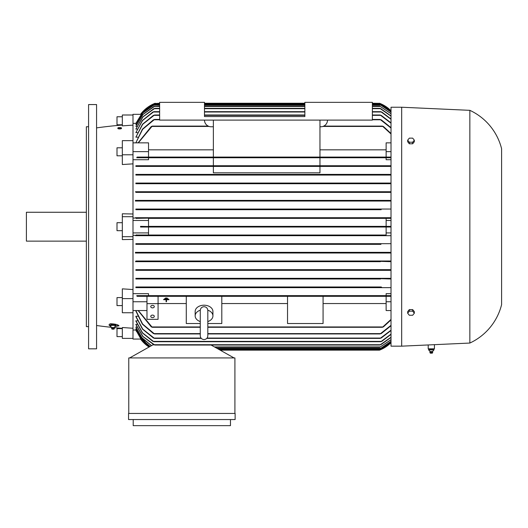<?xml version="1.0" encoding="UTF-8"?>
<svg xmlns="http://www.w3.org/2000/svg" width="528" height="528" viewBox="0 0 528 528"><rect width="100%" height="100%" fill="white"/><g stroke="black" fill="none" stroke-linecap="round" stroke-linejoin="round"><path stroke-width="0.79" d="M200.27 310.576L200.27 335.795C200.495 338.085 201.749 339.346 204.046 339.57C206.336 339.346 207.596 338.085 207.821 335.795L207.821 332.086M200.27 321.565A8.884 6.283 0 0 1 195.162 315.883A8.884 6.283 0 0 1 200.284 310.193M207.821 310.596L207.821 310.477C207.557 308.141 206.296 306.887 204.046 306.702C201.795 306.887 200.534 308.141 200.27 310.477M207.808 310.193A8.884 6.283 0 0 1 212.929 315.883A8.884 6.283 0 0 1 207.821 321.565M195.162 315.883L195.162 311.487A8.884 6.283 0 0 1 204.046 305.204A8.884 6.283 0 0 1 212.929 311.487L212.929 315.883M200.27 323.519L186.278 323.519L186.278 296.307L221.806 296.307L221.806 323.519L207.821 323.519M287.536 296.307L323.07 296.307L323.07 323.519L287.536 323.519L287.536 296.307L221.806 296.307M221.806 303.554L287.536 303.554M323.07 303.554L386.133 303.554M391.017 310.543L386.133 310.543L386.133 296.307L323.07 296.307M158.077 303.554L186.278 303.554M186.278 296.307L146.975 296.307L146.975 303.633L158.077 303.633L158.077 296.307M167.185 298.01L165.409 298.01M166.518 299.706L168.96 299.706L166.518 299.706M166.076 299.706L163.634 299.706L166.076 299.706M168.96 299.389L163.634 299.396L168.96 299.389M168.069 298.703L164.518 298.703M166.518 300.023L166.518 301.752L166.076 301.752L166.076 300.023M146.975 303.633L146.975 319.334L158.077 319.334L158.077 303.633M150.751 316.351A1.775 1.254 0 0 1 152.526 315.097A1.775 1.254 0 0 1 154.301 316.351A1.775 1.254 0 0 1 152.526 317.605A1.775 1.254 0 0 1 150.751 316.351M150.751 306.616A1.775 1.254 0 0 1 152.526 305.362A1.775 1.254 0 0 1 154.301 306.616A1.775 1.254 0 0 1 152.526 307.87A1.775 1.254 0 0 1 150.751 306.616M146.975 310.543L132.99 310.543L132.99 301.752L146.975 301.752M132.99 293.66L148.533 293.66L148.533 295.64L136.739 295.64L137.069 296.307L391.017 296.307M132.99 301.752L132.99 298.61L122.331 298.61L122.331 312.741L132.99 312.741L132.99 310.543M152.216 295.977L152.051 296.307M151.067 295.786L152.335 296.168M136.739 295.64L391.017 295.64L386.133 295.64L386.133 293.66L391.017 293.66M382.331 296.168L383.592 295.786M151.331 326.951L138.079 310.543M152.335 327.228L151.067 326.68M138.316 310.543L152.216 327.287L200.27 327.287M383.592 326.68L382.331 327.228M207.821 327.287L382.444 327.287L391.017 319.414M391.017 319.909L383.335 326.951M386.133 301.752L391.017 301.752M148.533 295.64L386.133 295.64M154.361 278.553L154.123 278.989L380.536 278.989L135.874 278.989L135.874 278.322L391.017 278.322L135.874 278.322M135.874 270.329L153.839 269.993L153.404 270.329L391.017 270.329L135.874 270.329L135.874 269.663L391.017 269.663L135.874 269.663M154.282 261.67L154.829 261.334L154.282 261.67L154.829 261.334L154.282 261.67L380.378 261.67L135.874 261.67L135.874 261.004L391.017 261.004L135.874 261.004M154.268 253.011L154.889 252.674L154.268 253.011L380.398 253.011L135.874 253.011L135.874 252.344L391.017 252.344L153.938 252.344M380.945 244.345L135.874 244.345L135.874 243.679L391.017 243.679L381.157 243.679L380.292 244.015L380.945 244.345L135.874 244.345M213.371 120.107L213.371 157.08L148.533 157.08L148.533 151.642L132.99 151.642L132.99 216.704L122.331 216.704L122.331 236.689L132.99 236.689L132.99 232.914L148.533 232.914L148.533 235.019L136.303 235.019L153.483 235.019L154.295 235.356L153.589 235.686L391.017 235.686L135.874 235.686L135.874 235.33L132.99 235.33M132.99 298.61L132.99 236.689M135.874 287.648L391.017 287.648L135.874 287.648L135.874 286.981L381.124 286.981M135.874 286.981L381.183 286.981M153.113 287.153L154.638 287.483M380.431 287.648L380.127 287.318L380.431 287.648M380.021 287.483L381.546 287.153M136.561 234.848L135.419 235.706M148.533 232.914L148.533 227.027L386.133 227.027L386.133 232.914L391.017 232.914M148.533 235.019L386.133 235.019L386.133 232.914M386.133 218.368L386.133 226.36L148.533 226.36L148.533 218.368L391.017 218.368L380.365 218.038L391.017 217.701L135.874 217.701L154.295 218.038L136.303 218.368M132.99 232.914L132.99 220.48L148.533 220.48M380.259 226.36L154.367 226.36L155.192 226.697L140.54 226.36L140.54 227.027L380.299 227.027L379.467 226.697L380.299 226.36L391.017 226.36M155.192 226.697L154.367 227.027M391.017 227.027L380.299 227.027M135.419 217.688L136.561 218.539M132.99 218.057L135.874 218.057L135.874 217.701M132.99 220.48L132.99 216.704M153.49 218.368L381.176 218.368M153.589 217.701L381.077 217.701L380.371 218.051M153.589 235.686L135.874 235.686M381.077 235.686L380.365 235.356L381.176 235.019L386.133 235.019M153.49 235.019L381.17 235.019M135.874 243.679L153.503 243.679L154.374 244.015L153.714 244.345M153.503 243.679L381.157 243.679M135.386 252.344L154.572 252.344M154.579 253.011L135.386 253.011M153.344 252.602L154.717 252.523M391.017 253.011L380.398 253.011L379.942 252.523M379.757 252.747L381.315 252.602M154.678 261.67L135.419 261.67M153.311 261.241L154.862 261.426M380.378 261.67L379.83 261.334L391.017 261.67M379.797 261.426L381.348 261.241M152.453 269.881L153.886 270.112M381.256 270.329L380.82 269.993L381.256 270.329M380.774 270.112L382.206 269.881M154.123 278.989L135.874 278.989M153.067 278.513L154.585 278.797M391.017 278.989L380.153 278.659M380.081 278.797L381.599 278.513M386.133 220.48L391.017 220.48M381.157 209.708L135.874 209.708L135.874 209.042L391.017 209.042L380.945 209.042L380.292 209.378L381.157 209.708L135.874 209.708M153.938 201.049L391.017 201.049L135.874 201.049L135.874 200.383L391.017 200.383L154.895 200.699M135.874 192.39L391.017 192.39L135.874 192.39L135.874 191.723L391.017 191.723M135.874 183.724L391.017 183.724L135.874 183.724L135.874 183.058L391.017 183.058M135.874 175.065L391.017 175.065L135.874 175.065L135.874 174.398L391.017 174.398M135.874 166.406L391.017 166.406L135.874 166.406L135.874 165.739L213.371 165.739L213.371 157.747L148.533 157.747L148.533 159.727L132.99 159.727M213.371 166.406L213.371 172.821L319.961 172.821L319.961 166.406M391.017 157.08L137.069 157.08L136.739 157.747L148.533 157.747M391.017 159.727L386.133 159.727L386.133 157.747L391.017 157.747L136.739 157.747M152.335 157.225L151.067 157.601M383.592 157.601L382.331 157.225M213.371 165.739L319.961 165.739L319.961 157.747L151.331 157.747M135.874 165.739L154.229 165.739L154.532 166.076L154.229 165.739L391.017 165.739M154.638 165.911L153.113 166.241M381.546 166.241L380.021 165.911M380.734 166.346L380.127 166.076L380.431 165.739L319.961 165.739M135.874 174.398L154.506 174.735L154.123 174.398L380.536 174.398L380.299 174.841M154.585 174.59L153.067 174.874M381.599 174.874L380.081 174.59M135.874 183.058L153.839 183.394L153.404 183.058L381.256 183.058L380.82 183.394L381.256 183.058M153.886 183.275L152.453 183.513M382.206 183.513L380.774 183.275M135.419 191.723L154.678 191.723M154.862 191.961L153.311 192.146M380.378 191.723L154.282 191.723L154.829 192.053M381.348 192.146L379.797 191.961M135.386 200.383L154.579 200.383M154.572 201.049L135.386 201.049M154.909 200.647L153.344 200.785M381.315 200.785L379.757 200.647M135.874 209.042L153.714 209.042L154.374 209.372L153.503 209.708M154.374 209.372L153.714 209.042L380.945 209.042M148.533 151.642L148.533 142.85L132.99 142.85L132.99 151.642M213.371 157.08L386.133 157.08L386.133 142.85L391.017 142.85M386.133 149.833L319.961 149.833M213.371 149.833L148.533 149.833M372.365 102.346L372.365 120.107L159.634 120.107L159.634 102.346L204.488 102.346L204.488 116.556L304.861 116.556L304.861 102.346L372.365 102.346M327.505 120.107A6.659 6.659 0 0 1 320.846 126.766L319.961 126.766M213.371 126.766L211.154 126.766A6.659 6.659 0 0 1 204.488 120.107M319.961 157.08L319.961 120.107M386.133 157.747L383.335 157.747M386.133 151.642L391.017 151.642M391.017 133.98L382.444 126.106L323.75 126.106M208.25 126.106L152.216 126.106L138.316 142.85M382.331 126.159L383.592 126.713M151.067 126.713L152.335 126.159M138.079 142.85L151.331 126.436M383.335 126.436L391.017 133.478M140.778 339.055L132.99 339.055L132.99 312.741M132.99 330.033L136.25 330.007M150.071 346.454L141.478 338.969L135.874 328.997L136.521 328.878M151.43 345.695L141.946 337.88L135.874 327.175L136.805 327.004M153.846 344.718L142.784 336.508L135.874 324.555L137.108 324.317M152.902 341.385L142.375 332.93L135.874 321.077L137.425 320.767M153.483 338.059L142.501 329.162L135.874 316.628L135.874 316.246L137.755 316.246M153.483 333.617L142.375 324.152L135.874 311.071L135.874 310.589L138.098 310.589M154.638 333.907L153.113 333.326M135.874 310.589L142.626 324.06L154.532 333.947L200.27 333.947M381.546 333.326L380.021 333.907M207.821 333.947L380.127 333.947L391.017 325.321M154.585 338.356L153.067 337.755M135.874 316.246L142.718 329.096L154.506 338.389L201.307 338.389M381.599 337.755L380.081 338.356M206.785 338.389L380.153 338.389L391.017 330.172M153.886 341.695L152.453 341.075M135.874 320.767L142.553 332.871L153.839 341.722L380.82 341.722L391.017 334.112M382.206 341.075L380.774 341.695M154.862 345.035L153.311 344.395M135.874 324.317L142.943 336.475L154.829 345.048L379.83 345.048L391.017 337.234M381.348 344.395L379.797 345.035M154.103 344.83L152.975 344.83L129.657 357.931M234.023 357.931L211.101 345.048M128.766 413.444L128.766 357.931L234.914 357.931L234.914 413.444M128.548 413.444L235.132 413.444L235.132 419.549L128.548 419.549L128.548 413.444M230.472 419.549L230.472 425.654L133.208 425.654L133.208 419.549M140.54 339.055A33.31 33.31 0 0 0 149.061 347.028L140.54 339.055M149.305 346.889L136.303 331.181L135.874 330.033M220.189 350.156L379.467 350.156A33.31 33.31 0 0 0 391.017 342.639L380.299 349.826L219.595 349.826M391.017 342.335L380.365 349.49L391.017 342.289M219.008 349.49L380.365 349.49M391.017 341.385L380.292 348.605L391.017 341.286M217.424 348.605L380.292 348.605M391.017 339.761L379.771 347.272L391.017 339.61M215.054 347.272L379.771 347.272M152.995 344.83L152.995 344.315M135.874 327.004L141.986 337.781L151.562 345.622M135.874 328.878L141.504 338.897L150.157 346.408M135.874 330.007L141.22 339.577L149.345 346.87M391.017 337.445L380.813 344.718M391.017 334.382L381.764 341.385M391.017 330.508L381.176 338.059M391.017 325.73L381.183 333.617M132.99 338.389L122.331 338.389L122.331 327.512L132.99 328.271M154.229 287.648L154.532 287.318M154.341 278.54L153.872 278.368M379.559 226.842L379.936 226.994M381.077 217.701L380.365 218.038M153.839 183.394L153.404 183.058M380.318 174.847L380.794 175.019M153.826 166.366L154.532 166.076M382.615 157.08L382.444 157.41M132.99 125.116L122.331 125.875L122.331 114.998L132.99 114.998L132.99 114.332L140.778 114.332M159.634 103.567L154.367 103.567L155.192 103.231A33.31 33.31 0 0 0 140.54 114.332L154.367 103.567L159.634 103.231M372.365 103.231L379.731 103.336M204.488 103.231L304.861 103.231M380.299 103.567L379.467 103.231A33.31 33.31 0 0 1 391.017 110.755L380.299 103.567L372.365 103.567M154.295 103.897L142.784 112.002L135.874 123.387L143.154 111.553L153.483 104.234L159.634 103.897M372.365 103.897L380.365 103.897L391.017 111.052M204.488 103.897L304.861 103.897M391.017 111.104L380.365 103.897M135.874 123.354L132.99 123.354M136.25 123.387L135.874 123.387M391.017 107.23L391.017 346.163L401.676 346.163L469.847 343.055A57.737 57.737 0 0 0 501.6 304.636L501.6 148.751A57.737 57.737 0 0 0 469.847 110.339L401.676 107.23L391.017 107.23M434.425 344.665L434.425 348.823L428.208 348.823L428.208 344.949M429.125 349.048L433.95 349.048L433.95 349.939M428.657 349.906L429.152 349.906M430.221 351.569L432.491 351.569L433.792 350.084M432.419 351.569L432.762 352.176L429.871 352.176L430.142 351.569L428.842 350.084M431.006 349.906L428.558 349.906M433.66 349.906L430.723 349.906M433.976 349.906L433.481 349.906L433.976 349.906M432.637 352.447L429.871 352.176M430.386 353.179L432.313 353.179L432.663 352.176M433.508 349.939L433.508 349.048L433.95 349.048M430.874 349.939L430.874 349.048M428.683 349.939L428.683 349.048M469.847 110.339L469.847 343.055M401.676 107.23L401.676 346.163M414.335 313.21L414.335 311.639L412.665 309.599L409.332 309.599L407.669 311.639L407.669 313.21L409.332 311.17L412.665 311.17L414.335 313.21L412.665 315.256L409.332 315.256L407.669 313.21M412.665 309.599L412.665 311.17M409.332 309.599L409.332 311.17M407.669 140.177L407.669 141.748L409.332 143.788L412.665 143.788L414.335 141.748L414.335 140.177L412.665 142.217L409.332 142.217L407.669 140.177L409.332 138.138L412.665 138.138L414.335 140.177M409.332 143.788L409.332 142.217M412.665 143.788L412.665 142.217M381.183 119.777L391.017 127.657M380.021 119.486L381.546 120.067M391.017 128.066L380.127 119.44L372.365 119.44M153.113 120.067L154.638 119.486M138.098 142.798L135.874 142.798L142.626 129.327L154.532 119.44L159.634 119.44M381.176 115.335L391.017 122.879M380.081 115.031L381.599 115.639M391.017 123.215L380.153 114.998L372.365 114.998M153.067 115.639L154.585 115.031M137.755 137.148L135.874 137.148L142.718 124.298L154.506 114.998L159.634 114.998M204.488 114.998L304.861 114.998M381.764 112.002L391.017 119.011M380.774 111.692L382.206 112.312M391.017 119.275L380.82 111.672L372.365 111.672M152.453 112.312L153.886 111.692M137.425 132.62L135.874 132.62L142.553 120.516L153.839 111.672L159.634 111.672M204.488 111.672L304.861 111.672M380.813 108.669L391.017 115.942M379.797 108.352L381.348 108.992M391.017 116.153L379.83 108.339L372.365 108.339M153.311 108.992L154.862 108.352M137.108 129.07L135.874 129.07L142.943 116.919L154.829 108.339L159.634 108.339M204.488 108.339L304.861 108.339M391.017 113.777L379.771 106.121L391.017 113.626M154.889 106.121L142.982 114.477L135.874 126.39L142.864 114.457L153.938 106.451L159.634 106.121M204.488 106.121L304.861 106.121M372.365 106.121L379.771 106.121M391.017 112.108L380.292 104.788L391.017 112.002M154.374 104.788L142.811 112.979L135.874 124.509L142.732 112.966L153.503 105.118L159.634 104.788M204.488 104.788L304.861 104.788M372.365 104.788L380.292 104.788M136.521 124.509L135.874 124.509M136.805 126.39L135.874 126.39M135.874 129.07L142.784 116.886L153.846 108.669M135.874 132.62L142.375 120.457L152.902 112.002M135.874 137.148L142.501 124.232L153.483 115.335M135.874 142.798L142.375 129.235L153.483 119.777M132.99 154.783L122.331 154.783L122.331 140.646L132.99 140.646L132.99 142.85M122.331 154.783L122.331 164.531L132.99 163.852M122.331 216.704L122.331 213.787L132.99 213.992M132.99 239.395L122.331 239.6L122.331 236.689M122.331 298.61L122.331 288.856L132.99 289.535M122.331 328.337A444.114 444.114 0 0 1 114.233 327.611M111.738 327.36A444.114 444.114 0 0 1 96.571 325.512M96.571 127.882A444.114 444.114 0 0 1 122.331 125.05M121.176 128.608L118.153 128.72M110.18 325.954L110.18 325.09L111.593 324.581L115.223 324.694L115.823 325.09L115.823 325.954L114.173 327.571L111.824 327.558L109.058 325.103L109.237 324.397L110.312 323.756C115.17 323.928 118.061 324.621 118.998 325.842L114.952 326.495M122.331 155.793L116.998 155.793L116.998 147.8L122.331 147.8M121.473 128.027L121.473 128.456A1.815 0.469 180 0 1 119.665 128.924A1.815 0.469 180 0 1 117.85 128.456L117.85 128.027A1.815 0.469 0 0 0 119.665 128.495A1.815 0.469 0 0 0 121.473 128.027A1.815 0.469 0 0 0 119.665 127.558A1.815 0.469 0 0 0 117.85 128.027M96.571 226.697L96.571 348.823L88.579 348.823L88.579 104.564L96.571 104.564L96.571 226.697M88.579 126.766L86.354 126.766L86.354 326.621L88.579 326.621M86.354 212.263L26.4 212.263L26.4 241.131L86.354 241.131M122.331 230.69L116.998 230.69L116.998 222.697L122.331 222.697M122.331 305.587L116.998 305.587L116.998 297.594L122.331 297.594M122.331 336.613L116.998 336.613L116.998 328.621L122.331 328.621M110.821 324.674A2.376 0.495 0 0 1 110.854 324.661A2.376 0.495 0 0 1 112.999 324.377A2.376 0.495 0 0 1 115.15 324.661A2.376 0.495 0 0 1 115.183 324.674M118.582 325.327A5.993 1.247 0 0 1 115.797 325.974M111.593 325.446L111.593 324.581M114.965 325.36L111.038 325.36M114.411 324.581L114.411 325.446M111.672 325.393L110.101 325.961M115.903 325.961L114.332 325.393M114.167 327.518L114.444 328.159L111.56 328.165L111.837 327.518M114.378 328.482L111.626 328.482M114.002 329.129L112.002 329.129L114.002 329.129M122.331 116.774L116.998 116.774L116.998 124.773L122.331 124.773M132.99 114.998L132.99 140.646M152.051 326.951L200.27 326.951M207.821 326.951L382.615 326.951M152.051 126.436L209.068 126.436M322.925 126.436L382.615 126.436M154.229 333.617L200.27 333.617M207.821 333.617L380.431 333.617M154.123 338.059L201.023 338.059M207.068 338.059L380.536 338.059M153.404 341.385L381.256 341.385M154.282 344.718L380.378 344.718M218.414 349.16L381.077 349.16M216.83 348.269L380.945 348.269M214.46 346.936L380.398 346.936M204.488 103.567L304.861 103.567M153.589 104.234L159.634 104.234M204.488 104.234L304.861 104.234M372.365 104.234L381.077 104.234M154.229 119.777L159.634 119.777M372.365 119.777L380.431 119.777M154.123 115.335L159.634 115.335M204.488 115.335L304.861 115.335M372.365 115.335L380.536 115.335M153.404 112.002L159.634 112.002M204.488 112.002L304.861 112.002M372.365 112.002L381.256 112.002M154.282 108.669L159.634 108.669M204.488 108.669L304.861 108.669M372.365 108.669L380.378 108.669M154.268 106.451L159.634 106.451M204.488 106.451L304.861 106.451M372.365 106.451L380.398 106.451M153.714 105.118L159.634 105.118M204.488 105.118L304.861 105.118M372.365 105.118L380.945 105.118M207.821 310.477L207.821 335.795M430.32 353.179L429.898 352.447M113.995 329.155L114.411 328.449M112.009 329.155L111.593 328.449"/></g></svg>
